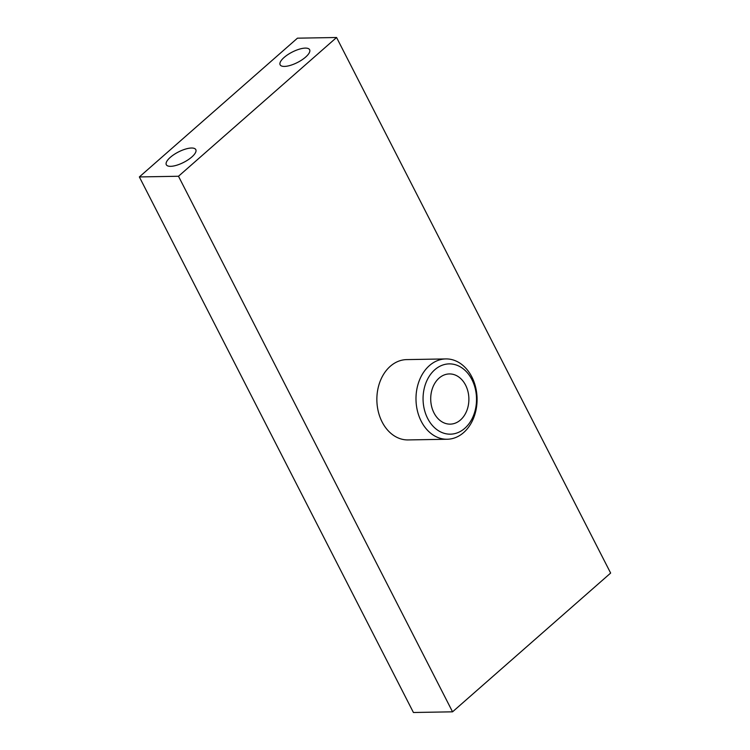 <?xml version="1.0" encoding="UTF-8"?>
<svg xmlns="http://www.w3.org/2000/svg" width="750" height="750" viewBox="0 0 750 750"><rect width="100%" height="100%" fill="white"/><g stroke="black" fill="none" stroke-linecap="round" stroke-linejoin="round"><path stroke-width="1.12" d="M433.988 412.903A25.106 19.087 89 0 0 450.234 424.134A25.106 19.087 89 0 0 466.762 410.756A25.106 19.087 89 0 0 465.6 385.153A25.106 19.087 89 0 0 449.363 373.931A25.106 19.087 89 0 0 432.825 387.309A25.106 19.087 89 0 0 433.988 412.903M471.928 379.603A35.147 26.728 89 0 0 434.803 369.741A35.147 26.728 89 0 0 427.659 418.453A35.147 26.728 89 0 0 464.784 428.316A35.147 26.728 89 0 0 471.928 379.603M421.238 421.284A40.172 30.544 -91 0 1 419.391 380.325A40.172 30.544 -91 0 1 445.837 358.922A40.172 30.544 -91 0 1 471.825 376.884A40.172 30.544 -91 0 1 473.681 417.844A40.172 30.544 -91 0 1 447.234 439.247A40.172 30.544 -91 0 1 421.238 421.284M445.837 358.922L406.716 359.606A40.172 30.544 89 0 0 380.259 381A40.172 30.544 89 0 0 382.116 421.969A40.172 30.544 89 0 0 408.103 439.931L447.234 439.247M170.297 157.359A16.566 5.831 -27.1 0 0 166.303 164.719A16.566 5.831 -27.1 0 0 176.691 165.234A16.566 5.831 -27.1 0 0 191.822 156.984A16.566 5.831 -27.1 0 0 195.806 149.625A16.566 5.831 -27.1 0 0 185.428 149.109A16.566 5.831 -27.1 0 0 170.297 157.359M284.119 57.45A16.566 5.831 -27.1 0 0 280.134 64.809A16.566 5.831 -27.1 0 0 290.512 65.325A16.566 5.831 -27.1 0 0 305.644 57.075A16.566 5.831 -27.1 0 0 309.628 49.716A16.566 5.831 -27.1 0 0 299.25 49.2A16.566 5.831 -27.1 0 0 284.119 57.45M336.572 37.5L297.45 38.175L139.359 176.934L413.428 712.5L452.55 711.825L610.641 573.066L336.572 37.5L178.491 176.259L139.359 176.934M178.491 176.259L452.55 711.825"/></g></svg>
